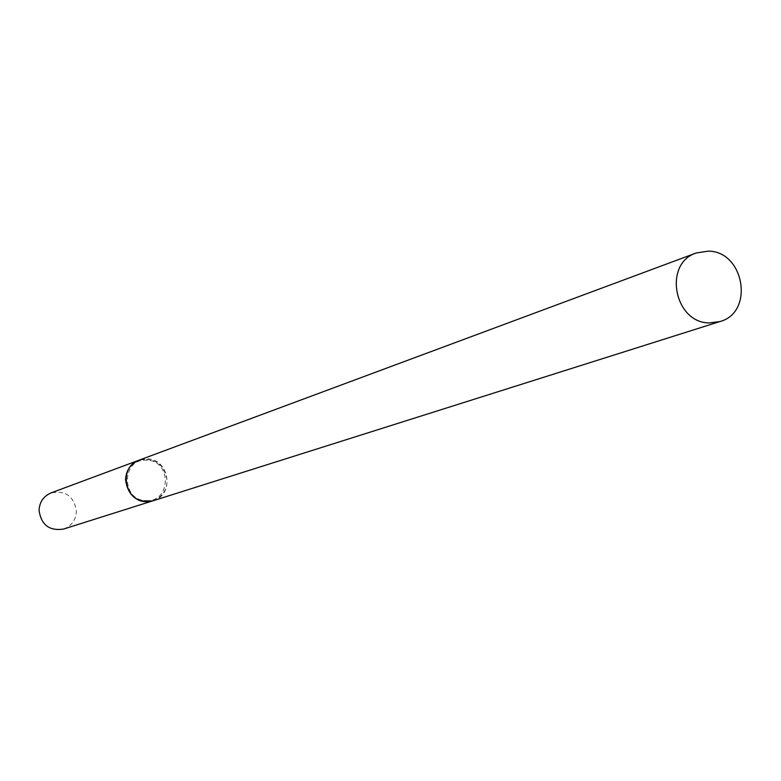 <?xml version="1.0" encoding="UTF-8"?>
<svg xmlns="http://www.w3.org/2000/svg" width="781" height="781" viewBox="0 0 781 781"><rect width="100%" height="100%" fill="white"/><g stroke="black" fill="none" stroke-linecap="round" stroke-linejoin="round"><path stroke-width="0.59" stroke-dasharray="3.9 2.93" d="M63.534 529.069C71.608 525.994 75.903 520.058 76.431 511.252C74.068 496.296 65.624 490.175 51.097 492.889M152.998 500.787C161.882 497.331 166.587 490.702 167.124 480.901C164.488 464.217 155.136 457.315 139.047 460.185M153.154 500.738C175.051 494.959 169.438 458.427 146.75 458.886L139.194 460.136M146.32 500.572C171.517 502.124 171.605 459.911 146.447 460.185C121.211 458.467 121.035 500.933 146.32 500.572"/><path stroke-width="1.17" d="M139.047 460.185L51.097 492.889C43.541 496.15 39.519 501.978 39.05 510.393C41.208 524.92 49.359 531.148 63.534 529.069L152.998 500.787M138.891 460.243C130.505 463.865 126.053 470.387 125.556 479.817C128.006 496.111 137.095 503.12 152.851 500.836M709.519 322.924L719.897 321.567C754.544 312.527 744.4 251.179 708.308 251.131L696.31 252.956C662.874 263.334 674.13 323.227 709.519 322.924M696.31 252.956L139.194 460.136C118.116 466.774 124.443 502.242 146.623 501.666L153.154 500.738L719.897 321.567"/></g></svg>
